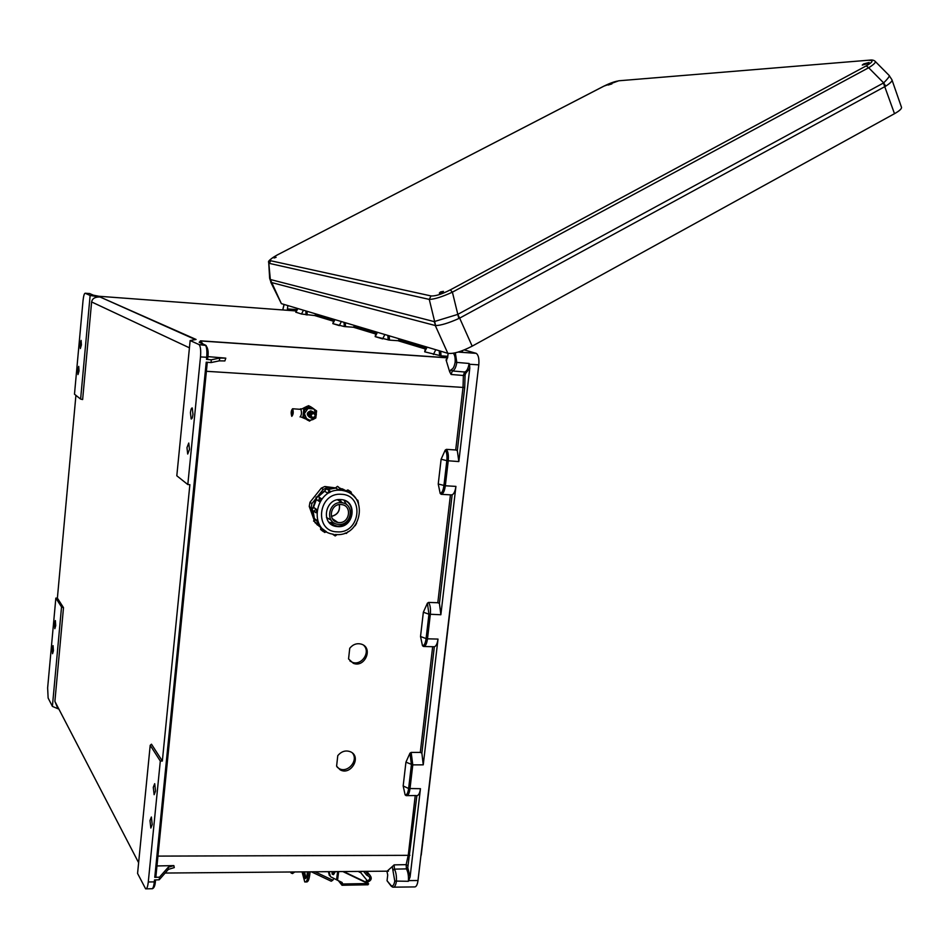 <?xml version="1.0" encoding="UTF-8"?>
<svg xmlns="http://www.w3.org/2000/svg" width="949" height="949" viewBox="0 0 949 949"><rect width="100%" height="100%" fill="white"/><g stroke="black" fill="none" stroke-linecap="round" stroke-linejoin="round"><path stroke-width="1.42" d="M79.028 370.952L78.72 366.385L77.664 369.98L77.984 374.547L79.028 370.952M55.718 625.652L55.362 620.575L54.473 623.6L54.828 628.665L55.718 625.652M155.541 791.051L154.699 783.672L153.287 787.326L154.129 794.693L155.541 791.051M189.48 449.435L188.756 443.041L186.977 447.655L187.7 454.037L189.48 449.435M81.412 344.902L80.345 348.556L80.036 344.048L81.104 340.383L81.412 344.902M52.195 648.582L52.551 653.707L53.417 650.741L53.061 645.617L52.195 648.582M192.967 414.262L192.267 407.963C191.461 407.797 190.856 409.375 190.441 412.685L191.152 418.983C191.959 419.138 192.564 417.572 192.967 414.262M149.989 820.577L151.365 817.006L152.22 824.491L150.844 828.05L149.989 820.577M337.773 755.665L336.598 766.175L340.157 769.817C350.703 775.95 361.854 756.911 350.691 751.869C345.816 749.959 341.51 751.228 337.773 755.665M349.742 648.274L348.556 658.938L353.325 663.292C364.819 668.143 373.503 647.87 361.498 644.193C356.931 642.936 353.004 644.3 349.742 648.274M406.065 795.606L405.116 794.847L403.171 785.962L408.628 788.512L411.415 764.621L409.956 753.198L411.154 752.427L412.779 764.882L409.992 788.773C409.28 793.708 408.023 795.997 406.208 795.63L406.065 795.606M409.956 753.198L405.935 762.154L403.171 785.962M428.616 602.425L427.406 603.184L428.948 614.205L440.858 614.75L439.423 603.398L452.139 494.832L450.443 494.856L437.809 602.734L428.616 602.425C430.241 605.047 430.81 609.056 430.324 614.43L427.489 638.819L438.011 639.08C437.347 643.671 436.125 646.222 434.334 646.755L421.878 753.138L420.3 752.415L411.154 752.427M420.3 752.415L432.673 646.708L424.001 646.506M422.471 645.688C424.215 645.652 425.425 643.28 426.101 638.582L427.489 638.819C426.742 643.968 425.401 646.53 423.491 646.494L422.471 645.688L420.526 636.518L423.349 612.224L427.406 603.184M450.443 494.856L441.202 494.322C443.195 493.907 444.571 491.06 445.33 485.769L448.236 460.882C448.723 455.425 448.13 451.582 446.433 449.352L445.223 450.087L441.119 459.209L446.837 460.68L443.93 485.568C443.242 490.384 441.997 493.017 440.182 493.468L441.202 494.322M441.119 459.209L438.236 484.014L440.182 493.468M453.266 353.242C454.773 354.843 455.39 357.856 455.129 362.269C454.298 366.788 452.993 369.22 451.19 369.552L449.684 371.842L451.107 374.475L463.385 375.484L463.041 387.263L455.698 449.98L446.433 449.352M207.262 362.269L155.861 876.935L154.77 877.339L159.468 877.184L159.207 879.794L154.509 879.948L154.319 881.882L155.399 881.455L155.517 879.913M202.742 343.894L200.536 340.833L199.207 342.304L205.269 345.021C206.716 346.646 207.202 350.75 206.716 357.334L206.502 359.398L211.319 359.79L211.034 362.577L206.23 362.186L154.77 877.339M206.147 345.495L199.112 344.617C200.536 346.243 200.998 350.347 200.5 356.931L187.807 484.548L189.871 484.654L162.338 761.051L160.31 761.062L148.281 881.977L154.319 881.882C153.762 886.722 152.86 889.011 151.626 888.739L146.312 888.833M148.281 881.977C147.736 886.841 146.846 889.118 145.624 888.845L137.569 873.424L150.203 745.309L160.31 761.062M150.203 745.309L151.484 744.194L162.338 761.051M99.242 296.99C94.77 297.025 92.231 298.686 91.614 301.948L82.634 399.553L80.618 399.09L74.485 394.203L83.014 300.774C83.559 295.898 84.271 293.383 85.161 293.229L90.131 295.471L100.274 297.096L195.399 339.588M57.213 707.017L54.888 701.382L63.5 607.657L57.379 598.143L75.92 395.353M445.223 450.087C446.742 452.175 447.287 455.71 446.837 460.68L458.83 461.57L469.791 368.165L469.53 364.25L478.794 364.867L417.999 880.506C417.37 885.037 416.125 887.173 414.262 886.924L393.823 887.161M478.794 364.867C479.281 358.758 478.426 354.914 476.208 353.348L464.275 349.92M57.379 598.143L55.849 598.095L47.64 687.918L48.126 698.013L52.397 706.388L58.138 708.82M405.116 794.847C406.801 795.203 407.963 793.091 408.628 788.512L420.454 788.69L410.087 876.971L408.402 881.289C408.722 875.998 408.046 871.858 406.397 868.881L406.16 864.646L408.295 854.895L415.247 795.547M440.858 614.75L455.923 486.398L445.33 485.769L438.236 484.014M438.011 639.08L423.242 764.847L412.779 764.882L405.935 762.154M390.988 885.88L387.05 880.743L390.917 885.31C392.625 886.841 393.918 885.417 394.772 881.063L392.269 866.603L386.872 871.396M386.955 871.419L387.714 874.978L387.05 880.743M420.454 788.69C419.814 793.162 418.628 795.476 416.896 795.63L407.773 867.694L406.397 868.881L394.416 869.142C396.03 872.084 396.682 876.212 396.385 881.526L396.385 881.526C395.686 885.583 394.511 887.469 392.827 887.173L391.379 886.33L392.827 887.173M421.878 753.138L423.242 764.847M337.251 767.255L339.03 768.524C347.488 773.601 358.781 760.647 352.506 753.103M349.92 660.967L352.162 662.212C361.332 666.234 370.988 652.2 363.775 645.379M159.468 877.184L168.234 867.267L173.857 865.607L156.953 865.951M173.857 865.607L174.272 867.6L168.341 869.403L168.234 867.267M159.207 879.794L168.341 869.403M392.269 866.603L394.143 864.871L406.16 864.646L407.643 865.571M394.772 881.063L408.402 881.289M432.673 646.708L434.334 646.755M394.143 864.871L394.416 869.142L393.04 870.34M200.5 356.931L207.795 357.322C208.199 351.332 207.748 347.725 206.431 346.48M199.017 344.558L190.144 340.561L176.811 475.781L187.807 484.548M190.144 340.561L196.087 339.457L100.274 297.096M447.786 356.302L441.024 355.851L440.739 351.201M425.389 347.488L399.09 339.6L397.963 340.715L424.915 348.852L425.721 346.717L424.701 351.818L441.024 355.851M397.963 340.715L389.458 340.11L389.232 335.827M375.875 333.135L375.163 336.622L389.458 340.11M375.638 333.941L353.538 327.263L344.297 326.551L332.838 323.633L333.763 320.169M333.431 321.213L314.653 315.543L301.509 314.024L303.455 310.216M297.132 308.389L295.756 312.162L301.509 314.024M99.431 296.373L93.595 295.222M448.118 353.396L447.608 357.844L446.054 359.896L449.684 371.842M461.546 350.964L462.46 351.308M460.799 351.225L462.471 351.237M465.069 375.14L465.662 373.408L464.547 371.996L463.385 375.484L465.069 375.14L464.713 387.524L206.396 371.296M458.83 461.57L457.323 450.585L464.713 387.524M452.139 494.832C453.99 493.919 455.247 491.108 455.923 486.398M354.499 325.46L353.538 327.263M377.429 332.304L375.235 336.634L382.637 338.9L384.855 334.522M219.243 360.857L224.889 360.94L225.803 358.141L219.871 358.046L219.243 360.857L211.034 362.577M211.319 359.79L219.871 358.046M207.855 356.622L225.803 358.141M206.502 359.398L207.594 359.398L207.748 357.346M199.836 342.589L200.773 340.964L447.596 357.868M446.86 359.944L446.054 359.896M199.112 344.617L205.269 345.021C207.867 347.405 208.709 351.51 207.795 357.322L207.594 359.398M455.129 362.269L469.126 363.467C468.189 368.71 466.671 371.557 464.547 371.996L452.317 370.964C454.369 370.573 455.876 367.749 456.813 362.518L455.342 352.826M469.53 364.25L469.126 363.467M437.809 602.734L439.423 603.398M455.698 449.98L457.323 450.585M447.608 357.761L200.536 340.833L199.954 342.648M451.107 374.475L452.317 370.964L451.19 369.552M387.844 335.412L388.188 339.967M439.221 350.75L439.636 355.685M199.207 342.304L200.037 342.684M447.928 626.648L448.201 625.901M52.397 706.388L61.531 606.957L55.849 598.095M61.531 606.957L63.5 607.657M90.131 295.471L80.618 399.09M287.44 310.299L287.44 308.947L296.705 309.588M287.796 305.554L287.44 308.947M284.131 304.451L282.79 309.955M315.649 313.858L315.649 314.582L333.811 320.027M341.367 321.533L339.303 325.614L332.897 323.645L334.938 319.623M93.109 295.056L89.609 293.561M345.294 322.707L345.472 326.681M314.653 315.543L315.649 314.582M307.025 311.284L307.168 314.985M98.779 296.254L296.207 310.952M344.297 326.551L344.024 322.328M306.076 314.854L305.851 310.94M611.88 83.903L608.155 85.042L611.88 83.903M276.1 257.333L274.071 257.998L276.1 257.333M867.754 63.607L869.118 62.492L863.637 63.939L862.273 65.054L867.754 63.607M442.222 292.256L443.444 291.367L440.55 291.912L439.34 293.111L442.222 292.256M901.55 107.474L892.06 80.143C891.87 81.567 889.759 83.583 885.714 86.157L459.66 318.117L472.175 346.16L894.492 113.69C899.189 111.057 901.538 108.981 901.55 107.474L901.396 107.035M270.773 282.209L281.367 303.633L447.821 353.313L435.283 325.519L271.046 282.411L269.611 277.749L268.745 262.849M472.175 346.16C461.404 351.699 453.29 354.072 447.821 353.313M457.786 314.392L459.66 318.117L458.83 318.532C448.509 323.111 440.787 325.46 435.627 325.578L434.191 321.604L457.786 314.392L883.661 82.895C887.362 79.23 889.26 76.822 889.343 75.647L874.954 61.139M458.83 318.532L452.4 292.162L450.324 289.872L866.223 65.884L868.655 67.747L452.4 292.162C441.937 296.918 434.239 299.338 429.268 299.398L269.35 263.383L270.679 260.75C269.302 260.014 271.699 257.974 277.891 254.64L603.552 86.335M270.679 260.75L431.012 295.934L429.268 299.398L435.627 325.578M889.071 75.386L891.93 79.752M885.714 86.157L883.661 82.895L868.655 67.747C873.222 64.947 875.476 62.895 875.405 61.578L875.405 61.578C874.195 60.226 872.273 59.74 869.628 60.131L870.352 60.084M277.713 254.735L603.742 86.205L618.76 80.784L869.628 60.131L619.317 80.736M269.646 278.377L271.046 282.411M277.891 254.64L277.808 254.64C270.607 258.757 267.582 261.366 268.733 262.482L270.335 279.504L434.191 321.604M332.162 874.053L332.055 871.645M294.558 871.953L292.589 873.578L291.545 873.163M290.406 871.989L291.213 873.092L292.719 872.024L294.131 872.522M346.468 871.514L346.124 872.748M367.832 883.092L343.609 871.538M338.378 880.684L342.008 885.263L342.696 883.994L342.103 882.487M342.209 883.353L340.572 881.728M367.939 883.128L366.207 880.862L367.322 880.731C369.861 879.842 370.418 878.43 369.007 876.485L366.682 875.12L363.586 871.372M362.257 871.384L359.612 872.297L358.449 871.419M338.663 871.585L337.536 880.281L342.043 882.44L342.696 883.994L367.892 883.531L342.826 871.55M366.682 875.12L367.571 873.78L369.92 875.168C372.281 878.299 371.403 880.66 367.287 882.226M367.571 873.78L365.567 871.36M337.536 880.281L330.537 876.722L329.018 871.668M367.892 883.531L368.639 883.887L367.821 884.634M329.386 875.536L328.378 871.668M315.032 871.787L332.802 880.209L333.882 878.347M332.802 880.209L331.237 881.23L311.426 871.811M303.063 871.882L304.902 878.644C306.302 878.715 307.132 876.449 307.369 871.846M305.946 878.228L304.582 871.87M308.603 871.834L308.14 875.5L309.659 875.476L310.133 871.823M302.067 871.894L304.759 881.953C306.313 882.309 307.44 880.15 308.14 875.5M309.659 875.476C308.959 880.126 307.832 882.273 306.278 881.929L305.614 881.941M202.588 343.491L199.824 342.257M303.834 417.133L309.706 420.253L312.79 419.636L315.815 417.987L316.586 410.881L310.109 406.445L306.776 407.928L303.739 409.565L304.593 410.004L303.834 417.133L302.98 416.682L303.739 409.565M310.975 406.872L307.939 408.509L304.368 413.645L306.8 419.209L309.457 421.119L315.436 417.204M312.482 411.581L310.714 410.834C306.622 412.424 306.23 414.559 309.564 417.252M315.875 416.362L316.349 414.511L313.941 408.96L307.939 408.509L304.593 410.004M309.457 421.119L302.98 416.682M292.458 410.122L291.936 414.974L292.458 410.122M291.794 416.338C293.36 414.523 293.632 411.996 292.612 408.758L292.6 408.746C291.035 410.573 290.774 413.1 291.794 416.338L291.794 416.338M300.05 416.931C301.628 415.128 301.901 412.601 300.869 409.363L300.584 409.339M308.745 407.026L300.311 409.316M309.255 406.801L306.302 407.441M313.846 408.889L311.841 407.477M303.894 417.94L307.251 419.743M306.657 407.631L300.94 409.007M305.459 418.877L300.548 416.777M299.848 409.28L300.584 408.829M306.871 406.409L303.668 407.987M304.083 418.046L304.676 418.402M307.251 406.243L303.039 408.331M303.87 417.928L304.57 418.343M312.233 411.463L310.928 411.047C307.168 412.293 306.634 414.31 309.327 417.121M312.624 411.664L311.331 411.249C307.559 412.495 307.025 414.511 309.718 417.323M313.028 411.866L311.723 411.451C307.856 412.815 307.381 414.867 310.323 417.607M313.419 412.056L312.114 411.652C308.342 412.898 307.808 414.915 310.501 417.726M313.811 412.257L312.518 411.842C308.733 413.1 308.2 415.128 310.892 417.94M314.214 412.459L312.909 412.044C309.125 413.301 308.591 415.33 311.296 418.141M312.624 418.568C316.788 416.753 317.013 414.642 313.312 412.246C309.137 414.072 308.911 416.184 312.624 418.568M312.945 417.584C315.673 416.386 315.827 415.01 313.384 413.444C310.655 414.63 310.513 416.018 312.945 417.584M309.991 406.492L308.579 405.686L302.482 408.651M309.445 406.113L308.093 406.884M307.037 419.672L307.927 420.312L307.073 419.861M325.127 486.529L327.085 487.774L323.218 489.399L321.272 488.142L324.831 486.505L335.543 487.905L327.832 489.601M333.775 520.384L334.76 520.313M342.66 502.887L338.508 499.625M338.757 524.394C351.557 525.58 354.95 504.251 342.174 502.804L341.142 502.697C328.496 501.44 324.855 522.484 337.393 524.239L338.757 524.394M346.361 501.226C357.18 507.917 349.896 527.383 337.061 526.114L330.964 524.168L337.014 526.09C349.837 527.347 357.121 507.917 346.338 501.214M329.006 522.318L334.214 523.041M340.774 499.554C325.009 497.976 320.43 524.192 336.053 526.434L337.808 526.636C353.799 528.107 357.987 501.452 342.008 499.672L340.774 499.554M341.865 490.147L338.556 489.945L340.394 488.225L341.913 490.111L337.559 486.398L335.638 487.81M351.13 493.871L349.232 492.673L350.94 491.819L351.949 494.393M348.959 490.597L347.797 489.945L346.231 490.811L349.232 492.673M346.231 490.811L341.486 488.771M340.94 504.524C330.418 503.492 327.405 521.001 337.856 522.436L338.959 522.567C349.6 523.551 352.423 505.841 341.818 504.619L340.94 504.524M332.387 518.7L337.856 522.436M341.26 502.211L340.667 500.858L341.26 502.211M317.488 525.094L314.795 521.986M313.751 519.056L309.244 506.434L309.979 502.282L321.272 488.142M342.114 488.782L344.167 489.743M324.522 490.835L317.63 496.398L323.218 489.399M315.898 498.889L313.075 507.312M312.992 510.704L313.087 511.701M315.068 522.745L316.8 523.599M313.194 513.504L311.948 510.028M311.604 509.067L309.244 506.434M316.978 524.121L319.422 526.481M327.085 487.774L331.77 488.391M309.979 502.282L311.889 503.599L315.803 498.688M311.889 503.599L311.142 507.762M331.415 516.422C337.619 514.844 340.264 510.894 339.362 504.583M331.403 516.351C337.512 514.761 340.145 510.847 339.291 504.595M323.146 492.08L318.057 496.612M316.195 499.304L313.668 506.149M355.673 498.284C352.328 493.931 347.927 491.333 342.447 490.467L338.568 489.826L335.614 487.976L338.556 489.945M335.602 488.094L327.796 489.565M329.647 492.614L330.679 491.641L327.619 493.16L329.279 490.586L330.679 491.641L326.503 488.747L324.605 491.001M324.724 491.285L327.619 493.16M321.355 498.64L320.738 500.396L319.054 501.226L319.054 498.913L321.355 498.64M321.213 498.545L317.749 496.41L316.005 497.276L316.207 499.304L319.386 501.487M316.408 499.482L313.502 507.312C311.343 508.201 311.153 509.316 312.945 510.669L314.712 511.902M316.468 509.281L316.681 511.226L315.78 512.65C313.977 511.297 314.166 510.171 316.349 509.281L313.621 507.324M316.681 511.226L316.147 512.697M313.134 510.799L314.617 521.855L316.408 523.148M317.678 523.931L317.31 520.669L314.463 518.652M317.31 520.669L318.722 523.718M317.061 523.765L320.774 527.656L321.604 530.313L323.455 531.654M324.475 532.389L323.645 529.72L320.774 527.656M323.645 529.72L324.997 530.74M346.551 504.643L343.906 500.123M326.492 517.513L331.094 520.111M324.641 491.167L318.366 496.647M157.937 856.105L409.897 855.334M91.614 301.948L189.432 347.82M54.888 701.382L138.625 862.724M408.96 880.601L417.999 880.506M407.773 867.694L410.087 876.971M423.349 612.224L428.948 614.205L426.101 638.582L420.526 636.518M390.917 885.31L391.379 886.33M353.455 327.263L375.626 333.965M89.799 293.573L85.161 293.229M476.042 353.289L458.26 352.043M465.662 373.408L469.791 368.165M376.041 332.696L354.511 326.242M424.701 351.818L427.086 347.12M433.373 354.475L435.793 349.718M295.922 312.316L297.856 308.544M883.436 83.049L894.492 113.69M431.012 295.934C435.259 296.278 441.7 294.261 450.324 289.872M869.082 60.345C873.768 60.25 872.819 62.1 866.223 65.884M618.309 80.95C614.632 81.484 609.816 83.227 603.861 86.169M281.367 303.633L270.335 279.504M333.502 874.622L335.365 871.609L333.55 874.587M333.289 871.633L333.621 874.326L334.677 871.621M333.419 874.598L332.482 874.326L332.257 871.645M367.322 880.731L360.406 872.285M369.837 875.12L366.717 871.348L369.92 875.168M336.587 879.64L337.619 871.597M338.141 871.585L337.061 879.96M341.094 502.104L340.537 500.752M340.691 501.843L340.122 500.467M340.288 501.582L339.718 500.23M339.481 501.06L338.983 499.838M339.09 500.811L338.627 499.672M338.686 500.55L338.33 499.649M338.283 500.289L338.058 499.696M320.715 498.213L317.583 496.386L316.017 499.079M348.034 531.654L346.432 533.433M355.092 525.77L356.61 523.255L355.14 525.746M357.097 500.431L357.892 500.348L358.497 503.338M351.059 493.753L346.29 490.728M329.623 492.555L327.571 493.053L324.677 491.179M320.821 500.277L319.291 501.416L316.432 499.506M318.354 522.472L318.615 523.777L317.879 523.919M325.341 530.989L326.278 531.594M326.231 531.654L324.926 532.413M335.317 534.512L335.934 534.548M336.931 534.584L335.377 535.888L337.025 534.584M337.227 531.855C360.442 533.86 364.807 494.761 341.355 494.31C317.939 492.092 313.668 531.701 337.227 531.855M341.379 502.282L340.833 500.989M341.925 490.052L343.348 490.621M340.727 490.301C315.104 487.679 307.417 530.23 332.743 534.133M334.926 535.853L333.704 534.311M346.219 533.433L345.222 533.006M351.166 493.824L351.913 494.453M338.674 487.157L337.417 486.374L335.543 487.869M327.571 489.423L326.349 488.723L324.605 491.06M316.622 511.226L316.349 509.281L313.324 507.312M318.295 522.508L314.214 518.783M325.317 531.037L320.703 527.751M320.774 500.253L321.26 498.569M340.75 490.218L341.901 490.218M339.884 501.321L339.351 500.016M388.485 871.17L165.138 873.044M415.982 795.535L407.18 795.63M155.553 879.913L155.399 881.455C155.043 885.82 153.987 888.252 152.255 888.762M155.861 876.935L207.297 362.281M421.214 855.179L448.13 626.957M476.208 353.348L458.13 352.079M424.927 348.829L398.058 340.715M475.829 390.098L448.213 626.233M284.024 304.427L282.755 309.955M314.736 315.543L333.443 321.189M352.162 662.212L353.325 663.292M339.03 768.524L340.157 769.817M332.482 874.326L333.455 874.622M292.589 873.578L291.45 873.175M367.987 884.776L342.186 885.251M331.237 881.23L311.367 871.811M292.612 408.758L300.869 409.363M346.373 533.457L348.105 531.618M351.996 494.512L350.94 491.819L347.927 489.957L346.136 490.752M317.832 523.943L318.615 523.777M324.878 532.448L326.361 531.642M337.512 499.791L342.174 502.804M330.916 522.852L335.258 525.876M335.305 525.912L336.053 526.434M341.913 490.135L342.447 490.467C368.77 493.433 362.518 536.683 336.207 534.572M338.449 500.396L338.164 499.672M338.852 500.657L338.425 499.637M339.244 500.906L338.746 499.732M340.05 501.428L339.469 500.076M340.454 501.689L339.849 500.301M340.857 501.95L340.252 500.55M333.918 535.141L332.423 534.062M358.532 503.421L357.892 500.348L356.527 499.494M320.62 529.625L320.691 527.597M313.609 521.167L314.38 518.617L313.087 510.764M311.913 509.981L313.609 507.312M321.414 498.7L320.62 498.32M316.349 499.447L313.431 507.288M324.617 491.131L318.306 496.612M339.647 501.167L339.101 499.898"/></g></svg>
